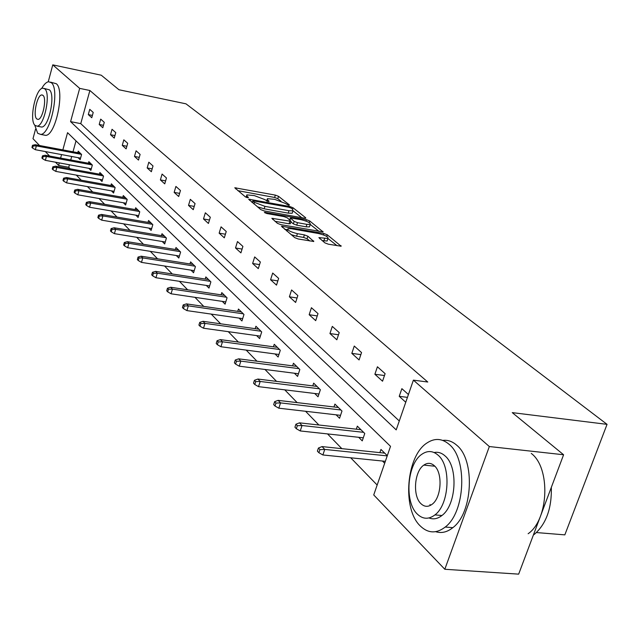<?xml version="1.0" encoding="UTF-8"?>
<svg xmlns="http://www.w3.org/2000/svg" width="639" height="639" viewBox="0 0 639 639"><rect width="100%" height="100%" fill="white"/><g stroke="black" fill="none" stroke-linecap="round" stroke-linejoin="round"><path stroke-width="0.96" d="M288.7 205.271L289.491 204.967L278.524 196.317L275.361 195.111L234.761 187.77L245.352 196.86L247.62 197.731L248.483 197.443L247.101 196.301L246.798 194.879L254.33 195.598L264.634 199.528L268.3 201.525L269.123 201.229L267.717 200.095L267.382 198.649L274.738 199.368L285.01 203.274L288.7 205.271M430.414 505.385L430.007 504.475M324.876 242.86L328.35 244.194L341.146 246.223L327.232 234.769L323.837 233.467L281.432 226.206L294.755 237.644L298.245 238.994L313.773 241.478L307.854 236.206L304.404 234.88L297.399 233.658C290.481 231.933 287.326 230.272 287.925 228.69L291.4 228.754L318.494 233.515C325.379 235.248 328.526 236.901 327.943 238.483L318.885 237.604L324.876 242.86M48.237 81.808L52.781 64.858L101.258 75.21L118.974 89.756L185.973 103.83L607.05 424.352L512.262 412.626L563.598 454.76L489.338 446.541L444.816 569.269L373.735 494.953L390.525 446.334L67.558 132.672L62.846 149.893M52.781 64.858L79.675 88.374L70.578 121.634L396.204 429.887L413.393 380.141L489.338 446.541M413.393 380.141L427.779 382.026L89.883 90.498L79.675 88.374M304.523 218.187L305.762 218.218L305.642 217.723L292.981 207.731L289.747 206.501L248.603 199.168L260.824 209.64L264.147 210.91L304.523 218.187M309.747 220.966L323.07 231.917L280.825 224.648L277.422 223.338L271.855 218.314L291.104 221.342L287.358 217.891L284.028 216.613L266.782 213.522L264.378 212.284L306.432 219.696L309.747 220.966L309.228 222.596M563.598 454.76L518.66 574.141L444.816 569.269M39.522 145.508L32.988 138.679L35.536 129.174M536.441 532.559L564.836 534.867L607.05 424.352M358.663 437.3L362.249 440.878L364.765 433.482L357.329 426.157L356.306 429.184M314.715 393.496L318.03 396.803L320.363 389.734L313.669 383.136L312.767 385.884M275.05 353.958L278.125 357.033L280.297 350.26L274.243 344.293L273.436 346.809M239.066 318.094L241.941 320.962L243.97 314.468L238.459 309.044L237.74 311.361M206.285 285.425L208.977 288.101L210.878 281.871L205.846 276.911L205.199 279.051M176.292 255.528L178.816 258.044L180.605 252.046L175.997 247.501L175.405 249.49M148.743 228.067L151.123 230.439L152.817 224.656L148.567 220.479L148.032 222.332M123.351 202.763L125.603 205.007L127.201 199.424L123.287 195.566L122.792 197.307M99.884 179.367L102.008 181.492L103.534 176.1L99.9 172.522L99.444 174.159M78.11 157.673L80.139 159.686L81.584 154.47L78.214 151.155L77.782 152.697M76.009 140.884L72.998 151.794M71.712 156.475L70.753 159.958M69.427 164.758L68.732 167.298L70.218 168.832M76.305 175.102L81.241 180.19M87.447 186.58L92.703 191.996M99.029 198.513L104.628 204.28M111.074 210.926L117.041 217.068M123.615 223.842L129.981 230.399M136.69 237.309L143.471 244.29M150.317 251.351L157.553 258.803M164.542 266.008L172.266 273.955M179.407 281.32L187.65 289.81M194.959 297.335L203.761 306.401M211.229 314.1L220.647 323.797M228.291 331.673L238.363 342.049M246.183 350.108L256.966 361.219M264.985 369.47L276.543 381.379M284.754 389.838L297.151 402.61M305.578 411.292L318.893 425.007M327.535 433.913L341.849 448.658M350.723 457.804L377.162 485.033M88.797 168.321L90.874 170.389L92.351 165.086L88.853 161.643L88.414 163.233M111.394 190.837L113.582 193.018L115.14 187.539L111.37 183.824L110.89 185.51M135.795 215.159L138.112 217.468L139.749 211.789L135.676 207.771L135.156 209.568M162.226 241.51L164.686 243.954L166.42 238.067L162.002 233.706L161.435 235.631M190.965 270.145L193.569 272.749L195.414 266.631L190.598 261.886L189.983 263.947M222.308 301.384L225.088 304.156L227.045 297.798L221.789 292.614L221.102 294.835M256.63 335.603L259.602 338.566L261.702 331.937L255.927 326.249L255.169 328.662M294.387 373.232L297.582 376.419L299.827 369.502L293.461 363.232L292.614 365.859M336.114 414.823L339.557 418.257L341.977 411.037L334.924 404.088L333.965 406.963M387.298 455.687L380.964 449.449L379.87 452.628M384.686 463.243L382.465 461.031M68.732 167.298L58.588 165.445L55.489 162.202M49.594 156.044L45.305 151.555M61.56 154.59L60.609 158.081M59.291 162.897L58.588 165.445M89.883 90.498L80.754 123.639L399.287 420.981M80.754 123.639L70.578 121.634M405.757 402.243L399.231 396.332L401.875 388.664L408.425 394.527M382.545 381.211L374.885 374.27L377.417 366.778L385.109 373.663L382.545 381.211M359.078 359.949L351.825 353.367L354.262 346.05L361.546 352.576L359.078 359.949M336.833 339.788L329.948 333.55L332.296 326.393L339.213 332.584L336.833 339.788M315.706 320.65L309.164 314.715L311.425 307.718L317.998 313.605L315.706 320.65M295.625 302.455L289.395 296.808L291.584 289.962L297.838 295.561L295.625 302.455M276.511 285.13L270.577 279.754L272.693 273.053L278.644 278.38L276.511 285.13M258.292 268.628L252.637 263.5L254.673 256.934L260.361 262.014L258.292 268.628M240.911 252.876L235.511 247.98L237.484 241.55L242.908 246.398L240.911 252.876M224.313 237.836L219.145 233.155L221.062 226.845L226.246 231.486L224.313 237.836M208.434 223.45L203.498 218.969L205.351 212.795L210.311 217.228L208.434 223.45M193.25 209.688L188.513 205.399L190.318 199.336L195.063 203.585L193.25 209.688M178.696 196.5L174.159 192.387L175.909 186.436L180.462 190.51L178.696 196.5M164.742 183.856L160.389 179.91L162.09 174.072L166.459 177.977L164.742 183.856M151.347 171.723L147.17 167.937L148.823 162.202L153.017 165.956L151.347 171.723M138.487 160.07L134.47 156.427L136.083 150.796L140.109 154.406L138.487 160.07M126.123 148.871L122.265 145.373L123.83 139.837L127.704 143.304L126.123 148.871M114.237 138.096L110.515 134.725L112.041 129.286L115.771 132.624L114.237 138.096M102.783 127.72L99.205 124.477L100.698 119.126L104.285 122.345L102.783 127.72M91.76 117.728L88.31 114.597L89.756 109.341L93.222 112.44L91.76 117.728M88.31 114.597L92.399 115.419M99.205 124.477L103.454 125.316M110.515 134.725L114.94 135.588M122.265 145.373L126.865 146.259M134.47 156.427L139.27 157.346M147.17 167.937L152.17 168.872M160.389 179.91L165.613 180.877M174.159 192.387L179.615 193.377M188.513 205.399L194.224 206.413M203.498 218.969L209.472 220.016M219.145 233.155L225.415 234.217M235.511 247.98L242.085 249.074M252.637 263.5L259.546 264.618M270.577 279.754L277.853 280.904M289.395 296.808L297.063 297.982M309.164 314.715L317.248 315.914M329.948 333.55L338.486 334.764M351.825 353.367L360.867 354.613M374.885 374.27L384.478 375.524M399.231 396.332L407.442 397.354M280.904 201.149L277.789 198.681L274.626 197.475L237.836 190.662M252.445 202.236L251.694 202.1M301.744 217.683L293.053 210.79M291.088 208.09L288.82 207.228L252.892 200.798L254.434 202.339L264.921 206.349L288.972 210.718L292.989 210.822L292.622 209.304L291.088 208.09M257.381 206.796L264.163 208.801L264.921 206.349M292.494 212.372L292.223 213.25L288.205 213.146L264.163 208.801M309.699 226.11L309.452 226.909L306.121 226.829L306.904 224.361L310.234 224.433L319.021 231.39M274.962 221.31L289.036 223.802L290.41 223.53M288.916 219.153L289.97 219.337M309.452 226.909L310.234 224.433C310.754 222.931 307.678 221.342 301.017 219.664L290.402 217.963L294.156 221.398L297.51 222.684L306.904 224.361M306.121 226.829L296.728 225.168L293.373 223.882L290.929 221.901M327.408 240.136L327.128 240.999L322.104 240.639M287.654 229.545L287.031 231.27M291.104 234.633L296.592 236.206L297.399 233.658M309.787 240.991L307.039 238.754L303.589 237.42L296.592 236.206M287.59 229.752L284.547 229.217M337.065 245.703L327.951 238.475M32.517 145.301L31.95 147.409L32.581 148.08L33.148 145.964L32.517 145.301L35.217 144.702L36.351 145.9L35.329 149.702L80.57 158.129M33.148 145.964L36.351 145.9L81.457 154.358M35.217 144.702L80.242 153.16M35.329 149.702L32.581 148.08M34.698 125.028L37.685 133.295L40.72 134.422C50.769 134.366 60.09 88.925 51.288 82.679L48.628 81.744C46.328 82.072 43.987 84.356 41.615 88.613M43.556 134.957L45.704 135.372C55.817 135.34 65.138 89.971 56.272 83.717L50.553 82.143M44.227 88.47L49.371 89.819C55.681 94.412 48.955 127.033 41.727 127.049L40.209 126.754M44.77 88.869L42.837 88.182C35.64 88.126 28.883 120.3 34.993 125.372L37.126 126.163C44.323 126.131 51.04 93.462 44.77 88.869M36.727 118.918L38.076 119.413C42.709 119.405 47.046 98.406 43.029 95.395L41.751 94.939C37.118 94.907 32.765 115.699 36.727 118.918M449.193 444.393C442.132 438.37 434.776 437.875 427.108 442.891C406.38 455.615 401.835 508.652 420.206 525.905C428.002 533.445 436.349 533.821 445.231 527.047C465.288 512.23 467.644 459.058 449.193 444.393M435.678 531.688C441.469 533.525 447.188 532.183 452.835 527.662C472.956 512.893 475.264 459.856 456.717 445.215C452.396 441.397 447.747 439.792 442.779 440.407M434.137 452.524C438.05 451.749 441.701 452.891 445.079 455.942C458.363 466.766 456.43 505.058 441.932 515.505C437.643 518.86 433.33 519.675 429.009 517.949M438.122 455.208C432.994 450.727 427.619 450.375 422.004 454.161C407.203 463.555 404.104 501.863 417.275 514.044C422.794 519.323 428.673 519.611 434.927 514.906C449.385 504.435 451.35 466.047 438.122 455.208M420.949 503.676C424.464 506.983 428.194 507.174 432.148 504.259C441.501 497.637 442.907 472.9 434.384 465.759C431.037 462.78 427.515 462.564 423.825 465.104C414.328 471.27 412.451 495.976 420.949 503.676M528.134 533.741C548.885 519.459 550.706 467.82 531.265 453.41M533.389 535.019L534.444 534.252C546.185 523.948 551.824 508.309 551.337 487.325M42.486 155.852L41.902 158.001L42.557 158.696L43.14 156.547L42.486 155.852L45.225 155.237L46.407 156.475L45.353 160.341L91.321 168.784M43.14 156.547L46.407 156.475L92.2 164.942M45.225 155.237L90.946 163.696M45.353 160.341L42.557 158.696M52.837 166.811L52.238 169L52.917 169.718L53.508 167.53L52.837 166.811L55.617 166.164L56.839 167.458L55.761 171.388L102.48 179.839M53.508 167.53L56.839 167.458L103.35 175.925M55.617 166.164L102.04 174.639M55.761 171.388L52.917 169.718M63.588 178.201L62.973 180.422L63.676 181.172L64.291 178.944L63.588 178.201L66.408 177.53L67.678 178.864L66.576 182.874L114.069 191.317M64.291 178.944L67.678 178.864L114.924 187.331M66.408 177.53L113.566 185.989M66.576 182.874L63.676 181.172M74.763 190.039L74.14 192.299L74.867 193.082L75.498 190.813L74.763 190.039L77.631 189.336L78.956 190.734L77.822 194.807L126.107 203.242M75.498 190.813L78.956 190.734L126.961 199.184M77.631 189.336L125.548 197.794M77.822 194.807L74.867 193.082M86.401 202.355L85.754 204.664L86.513 205.47L87.16 203.162L86.401 202.355L89.308 201.628L90.682 203.074L89.516 207.228L138.639 215.647M87.16 203.162L90.682 203.074L139.47 211.509M89.308 201.628L138 210.063M89.516 207.228L86.513 205.47M98.518 215.183L97.855 217.532L98.646 218.378L99.309 216.03L98.518 215.183L101.465 214.424L102.903 215.934L101.705 220.159L151.675 228.562M99.309 216.03L102.903 215.934L152.489 224.337M101.465 214.424L150.964 222.835M101.705 220.159L98.646 218.378M111.138 228.554L110.459 230.951L111.282 231.829L111.969 229.433L111.138 228.554L114.133 227.764L115.635 229.337L114.405 233.642L165.253 242.005M111.969 229.433L115.635 229.337L166.052 237.7M114.133 227.764L164.463 236.134M114.405 233.642L111.282 231.829M124.309 242.508L123.607 244.945L124.469 245.863L125.18 243.419L124.309 242.508L127.353 241.67L128.918 243.315L127.648 247.7L179.423 256.031M125.18 243.419L128.918 243.315L180.198 251.638M127.353 241.67L178.537 250.001M127.648 247.7L124.469 245.863M138.064 257.07L137.345 259.554L138.24 260.512L138.967 258.028L138.064 257.07L141.155 256.199L142.785 257.916L141.483 262.389L194.2 270.656M138.967 258.028L142.785 257.916L194.951 266.175M141.155 256.199L193.218 264.466M141.483 262.389L138.24 260.512M152.441 272.294L151.691 274.826L152.633 275.824L153.384 273.292L152.441 272.294L155.581 271.375L157.282 273.173L155.94 277.733L209.64 285.937M153.384 273.292L157.282 273.173L210.359 281.352M155.581 271.375L208.546 279.57M155.94 277.733L152.633 275.824M167.474 288.213L166.707 290.801L167.69 291.847L168.464 289.259L167.474 288.213L170.669 287.254L172.45 289.132L171.06 293.788L225.783 301.904M168.464 289.259L172.45 289.132L226.47 297.231M170.669 287.254L224.577 295.362M171.06 293.788L167.69 291.847M183.225 304.891L182.427 307.527L183.457 308.629L184.256 305.985L183.225 304.891L186.468 303.884L188.337 305.849L186.9 310.602L242.676 318.613M184.256 305.985L188.337 305.849L243.331 313.837M186.468 303.884L241.342 311.88M186.9 310.602L183.457 308.629M199.735 322.375L198.913 325.067L199.991 326.217L200.822 323.518L199.735 322.375L203.026 321.313L204.991 323.382L203.506 328.23L260.377 336.122M200.822 323.518L204.991 323.382L260.992 331.242M203.026 321.313L258.907 329.189M203.506 328.23L199.991 326.217M217.06 340.723L216.214 343.47L217.348 344.685L218.203 341.929L217.06 340.723L220.407 339.613L222.468 341.777L220.934 346.737L278.947 354.477M218.203 341.929L222.468 341.777L279.507 349.485M220.407 339.613L277.326 347.336M220.934 346.737L217.348 344.685M235.272 360.005L234.385 362.816L235.583 364.086L236.47 361.275L235.272 360.005L238.674 358.83L240.839 361.115L239.25 366.179L298.445 373.751M236.47 361.275L240.839 361.115L298.956 368.647M238.674 358.83L296.664 366.387M239.25 366.179L235.583 364.086M254.434 380.293L253.515 383.168L254.777 384.51L255.696 381.627L254.434 380.293L257.892 379.055L260.177 381.459L258.523 386.643L318.949 394.007M255.696 381.627L260.177 381.459L319.396 388.792M257.892 379.055L316.984 386.411M258.523 386.643L254.777 384.51M274.618 401.667L273.668 404.615L274.994 406.029L275.944 403.081L274.618 401.667L278.133 400.365L280.545 402.897L278.828 408.193L340.539 415.334M275.944 403.081L280.545 402.897L340.914 409.99M278.133 400.365L338.374 407.49M278.828 408.193L274.994 406.029M295.913 424.224L294.93 427.235L296.328 428.729L297.319 425.71L295.913 424.224L299.491 422.842L302.031 425.518L300.25 430.942L363.295 437.803M297.319 425.71L302.031 425.518L363.599 432.331M299.491 422.842L360.915 429.696M300.25 430.942L296.328 428.729M318.414 448.051L317.391 451.134L318.877 452.716L319.907 449.624L318.414 448.051L322.056 446.589L324.74 449.417L322.887 454.968L385.349 461.318M319.907 449.624L324.74 449.417L387.226 455.887M322.056 446.589L384.71 453.131M322.887 454.968L318.877 452.716M267.35 201.277L267.717 200.095M246.734 197.507L247.101 196.301M235.743 188.936L236.087 187.802M274.626 197.475L275.361 195.111M277.789 198.681L278.524 196.317M249.577 200.35L249.929 199.208M289.475 207.379L289.747 206.501M292.518 209.217L292.981 207.731M305.466 218.266L305.642 217.723M252.461 202.731L252.956 201.125M253.939 203.953L254.434 202.339M288.205 213.146L288.972 210.718M322.759 231.973L322.951 231.39M272.805 219.528L273.173 218.346M289.036 223.802L289.818 221.31M265.089 212.995L265.305 212.3M305.993 221.07L306.432 219.696M290.01 220.04L290.513 218.458M293.373 223.882L294.156 221.398M296.728 225.168L297.51 222.684M319.772 238.77L320.139 237.628M323.829 240.935L324.644 238.411M303.589 237.42L304.404 234.88M307.039 238.754L307.854 236.206M313.469 241.534L313.661 240.919M282.366 227.42L282.742 226.23M323.382 234.872L323.837 233.467M326.705 236.406L327.232 234.769M340.819 246.279L341.018 245.656M266.647 201.013L267.126 199.48M246.071 197.259L246.542 195.71M252.333 202.627L252.836 200.989M292.223 213.25L292.989 210.822M290.314 223.826L291.104 221.342M289.802 219.872L290.314 218.25M327.128 240.999L327.943 238.483M42.669 95.123L41.751 94.939M41.727 127.049L37.126 126.163M40.72 134.422L45.704 135.372M533.701 534.188L534.444 534.252M434.847 466.222L423.825 465.104M441.932 515.505L434.927 514.906M445.231 527.047L452.835 527.662"/></g></svg>
